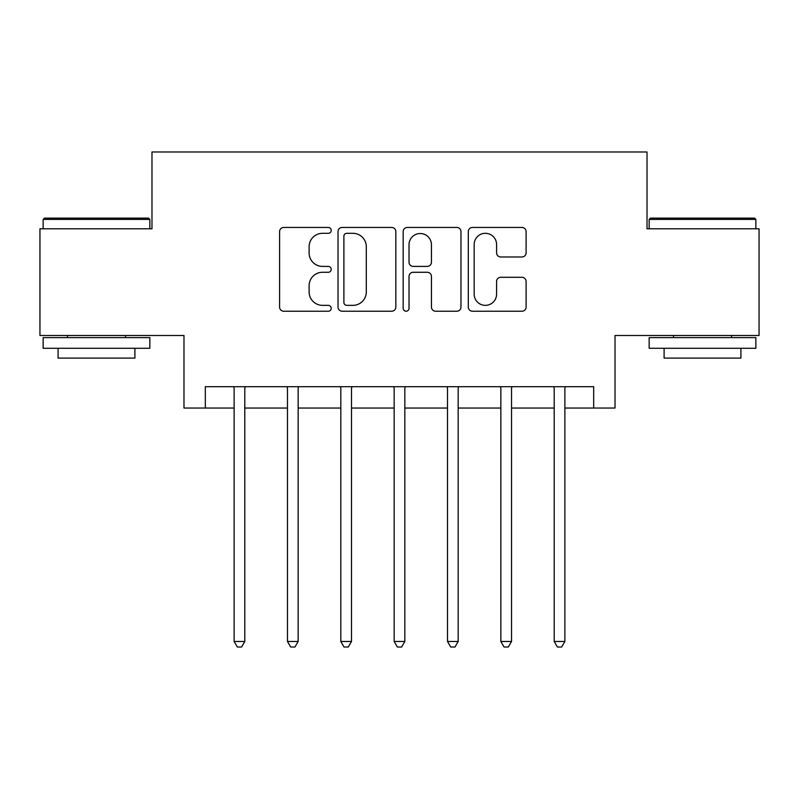 <?xml version="1.0" encoding="UTF-8"?>
<svg xmlns="http://www.w3.org/2000/svg" width="799" height="799" viewBox="0 0 799 799"><rect width="100%" height="100%" fill="white"/><g stroke="black" fill="none" stroke-linecap="round" stroke-linejoin="round"><path stroke-width="1.2" d="M331.215 230.382A2.936 2.936 0 0 0 328.289 227.445L283.775 227.445A4.185 4.185 0 0 0 279.59 231.64L279.59 307.036A4.185 4.185 0 0 0 283.775 311.23L328.289 311.23A2.936 2.936 0 0 0 331.215 308.294A2.936 2.936 0 0 0 328.289 305.358L322.526 305.358A13.403 13.403 0 0 1 309.123 291.955L309.123 285.672A13.403 13.403 0 0 1 322.526 272.269L328.289 272.269A2.936 2.936 0 0 0 331.215 269.333A2.936 2.936 0 0 0 328.289 266.407L322.526 266.407A13.403 13.403 0 0 1 309.123 253.003L309.123 246.711A13.403 13.403 0 0 1 322.526 233.308L328.289 233.308A2.936 2.936 0 0 0 331.215 230.382M521.927 256.978A4.185 4.185 0 0 0 526.112 252.794L526.112 231.64A4.185 4.185 0 0 0 521.927 227.445L472.489 227.445A4.185 4.185 0 0 0 468.304 231.64L468.304 307.036A4.185 4.185 0 0 0 472.489 311.23L521.927 311.23A4.185 4.185 0 0 0 526.112 307.036L526.112 281.488A4.185 4.185 0 0 0 521.927 277.293L500.773 277.293A4.185 4.185 0 0 0 496.579 281.488L496.579 294.152A11.206 11.206 0 0 1 485.373 305.358A11.206 11.206 0 0 1 474.167 294.152L474.167 244.514A11.206 11.206 0 0 1 485.373 233.308A11.206 11.206 0 0 1 496.579 244.514L496.579 252.794A4.185 4.185 0 0 0 500.773 256.978L521.927 256.978M205.323 408.039L205.323 386.696L593.677 386.696L593.677 408.039L615.02 408.039L615.02 335.49L759.05 335.49L759.05 228.794L647.02 228.794L647.02 151.98L151.98 151.98L151.98 228.794L39.95 228.794L39.95 335.49L183.98 335.49L183.98 408.039L234.127 408.039M395.835 231.64A4.185 4.185 0 0 0 391.65 227.445L342.212 227.445A4.185 4.185 0 0 0 338.027 231.64L338.027 307.036A4.185 4.185 0 0 0 342.212 311.23L391.65 311.23A4.185 4.185 0 0 0 395.835 307.036L395.835 231.64M407.35 227.445L456.788 227.445A4.185 4.185 0 0 1 460.973 231.64L460.973 307.036A4.185 4.185 0 0 1 456.788 311.23L435.635 311.23A4.185 4.185 0 0 1 431.44 307.036L431.44 276.454A4.185 4.185 0 0 0 427.255 272.269L413.223 272.269A4.185 4.185 0 0 0 409.028 276.454L409.028 308.294A2.936 2.936 0 0 1 406.102 311.23A2.936 2.936 0 0 1 403.165 308.294L403.165 231.64A4.185 4.185 0 0 1 407.35 227.445M244.794 408.039L287.47 408.039M298.147 408.039L340.823 408.039M351.49 408.039L394.167 408.039M404.833 408.039L447.51 408.039M458.177 408.039L500.853 408.039M511.53 408.039L554.206 408.039M564.873 408.039L593.677 408.039M346.826 233.308A2.936 2.936 0 0 0 343.89 236.244L343.89 302.431A2.936 2.936 0 0 0 346.826 305.358L352.898 305.358A13.403 13.403 0 0 0 366.302 291.955L366.302 246.711A13.403 13.403 0 0 0 352.898 233.308L346.826 233.308M431.44 244.724A11.206 11.206 0 0 0 420.234 233.518A11.206 11.206 0 0 0 409.028 244.724L409.028 262.212A4.185 4.185 0 0 0 413.223 266.407L427.255 266.407A4.185 4.185 0 0 0 431.44 262.212L431.44 244.724M245.323 386.696L245.103 387.235A4.265 4.265 0 0 0 244.794 388.833L244.794 641.477L234.127 641.477L234.127 388.833A4.265 4.265 0 0 0 233.817 387.235L233.598 386.696M244.794 641.477L241.598 647.02L237.333 647.02L234.127 641.477M298.666 386.696L298.456 387.235A4.265 4.265 0 0 0 298.147 388.833L298.147 641.477L287.47 641.477L287.47 388.833A4.265 4.265 0 0 0 287.161 387.235L286.951 386.696M298.147 641.477L294.941 647.02L290.676 647.02L287.47 641.477M352.019 386.696L351.8 387.235A4.265 4.265 0 0 0 351.49 388.833L351.49 641.477L340.823 641.477L340.823 388.833A4.265 4.265 0 0 0 340.514 387.235L340.294 386.696M351.49 641.477L348.284 647.02L344.019 647.02L340.823 641.477M405.363 386.696L405.143 387.235A4.265 4.265 0 0 0 404.833 388.833L404.833 641.477L394.167 641.477L394.167 388.833A4.265 4.265 0 0 0 393.857 387.235L393.637 386.696M404.833 641.477L401.637 647.02L397.363 647.02L394.167 641.477M458.706 386.696L458.486 387.235A4.265 4.265 0 0 0 458.177 388.833L458.177 641.477L447.51 641.477L447.51 388.833A4.265 4.265 0 0 0 447.2 387.235L446.981 386.696M458.177 641.477L454.981 647.02L450.716 647.02L447.51 641.477M44.434 218.127L148.564 218.127L149.842 219.405L43.146 219.405L44.434 218.127M96.499 348.284L43.146 348.284L43.146 337.617L149.842 337.617L149.842 348.284L96.499 348.284M134.901 348.284L134.901 358.102L58.087 358.102L58.087 348.284M650.436 218.127L754.566 218.127L755.854 219.405L649.158 219.405L650.436 218.127M702.501 348.284L649.158 348.284L649.158 337.617L755.854 337.617L755.854 348.284L702.501 348.284M740.913 348.284L740.913 358.102L664.099 358.102L664.099 348.284M512.049 386.696L511.839 387.235A4.265 4.265 0 0 0 511.53 388.833L511.53 641.477L500.853 641.477L500.853 388.833A4.265 4.265 0 0 0 500.544 387.235L500.334 386.696M511.53 641.477L508.324 647.02L504.059 647.02L500.853 641.477M565.402 386.696L565.183 387.235A4.265 4.265 0 0 0 564.873 388.833L564.873 641.477L554.206 641.477L554.206 388.833A4.265 4.265 0 0 0 553.897 387.235L553.677 386.696M564.873 641.477L561.667 647.02L557.402 647.02L554.206 641.477M43.146 228.794L43.146 219.405M67.476 337.617L67.476 335.49M125.513 337.617L125.513 335.49M149.842 228.794L149.842 219.405M649.158 228.794L649.158 219.405M673.487 337.617L673.487 335.49M731.524 337.617L731.524 335.49M755.854 228.794L755.854 219.405"/></g></svg>
